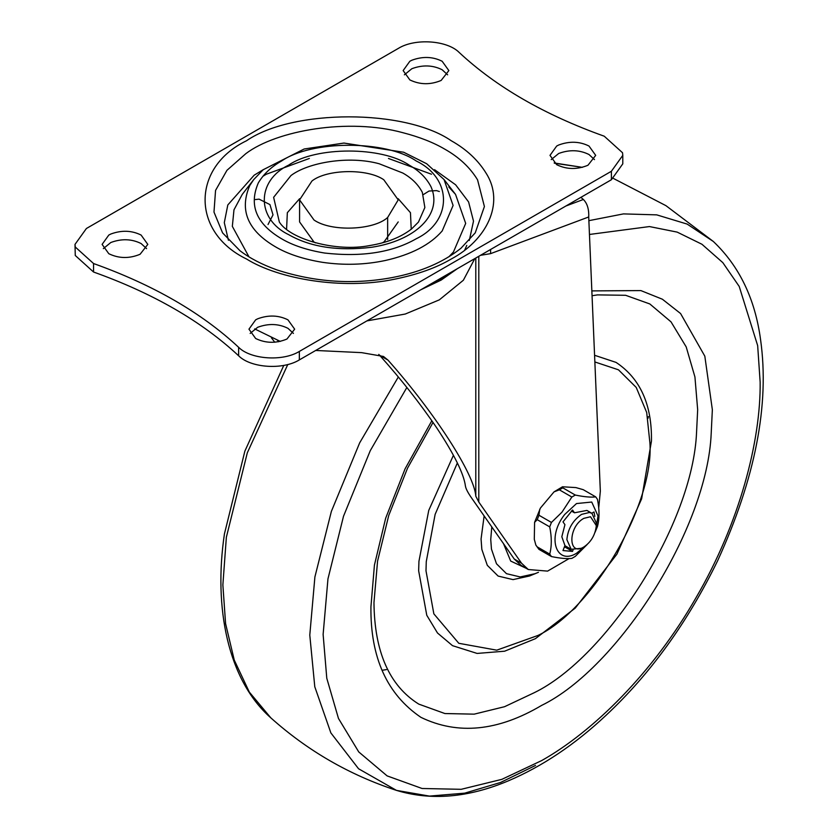 <?xml version="1.0" encoding="UTF-8"?>
<svg xmlns="http://www.w3.org/2000/svg" width="838" height="838" viewBox="0 0 838 838"><rect width="100%" height="100%" fill="white"/><g stroke="black" fill="none" stroke-linecap="round" stroke-linejoin="round"><path stroke-width="1.26" d="M484.134 515.946L481.064 539.012L481.84 549.403L487.307 565.325L498.128 576.073L513.024 579.613L529.564 575.989L538.446 572.302M433.026 422.425L407.53 468.18L388.748 515.443L377.561 561.156L373.968 602.595C374.471 651.933 389.398 685.777 418.78 704.119L444.905 713.547L474.161 714.154L504.57 706.696L534.298 692.68C607.257 657.16 692.942 523.509 696.567 432.125L697.666 409.719L694.932 376.964L686.196 346.901L671.029 321.865L649.817 303.953L625.63 295.29L597.494 294.892L592.057 295.73M453.431 455.264L428.752 510.384L418.937 561.334L418.654 570.804L426.772 615.27L437.499 632.994L452.52 645.669L477.115 653.431L504.623 651.199L535.409 638.671L575.245 608.105L616.894 554.19L641.646 498.788L651.451 441.081C652.058 404.712 640.263 378.483 616.066 362.404L594.571 355.281M398.218 221.923L384.076 241.878L382.296 242.873M315.497 242.873L314.02 242.056L299.575 221.923L299.575 199.873L311.956 181.008C326.663 169.203 367.285 168.249 383.773 179.741L398.218 199.873L387.648 217.492C373.832 230.23 331.335 232.063 314.02 220.017L299.575 199.873M594.477 159.608L588.999 154.517C579.592 149.845 569.494 149.499 558.705 153.48L551.215 159.608M556.694 164.698C566.739 169.548 577.162 169.726 587.983 165.243L595.692 155.365L588.999 146.042C579.592 141.36 569.494 141.014 558.705 145.005L556.694 146.042L550 155.365L556.694 164.698M447.628 74.823L442.15 69.743C432.743 65.06 422.645 64.715 411.867 68.706L404.366 74.823M409.845 79.914C419.89 84.764 430.313 84.952 441.134 80.458L448.843 70.581L442.15 61.258C432.743 56.575 422.645 56.24 411.867 60.221L409.845 61.258L403.151 70.581L409.845 79.914M293.436 333.409L287.958 328.318C278.551 323.646 268.453 323.3 257.675 327.291L250.174 333.409M255.653 338.5C265.698 343.35 276.131 343.538 286.942 339.044L294.651 329.166L287.958 319.844C278.551 315.161 268.453 314.816 257.675 318.807L255.653 319.844L248.959 329.166L255.653 338.5M146.587 248.624L141.109 243.544C131.702 238.861 121.604 238.516 110.826 242.507L103.325 248.624M108.804 253.715C118.849 258.565 129.282 258.753 140.093 254.27L147.802 244.392L141.109 235.059C131.702 230.387 121.604 230.041 110.826 234.022L108.804 235.059L102.11 244.392L108.804 253.715M286.575 229.235L287.34 212.684L299.616 198.711M398.186 198.711L410.452 212.684L411.228 229.235M448.801 186.968L455.537 194.385L465.687 223.411L453.442 252.018L448.833 256.847M248.97 256.847L232.336 226.354L233.97 209.856L242.245 194.406M262.87 176.294L266.295 174.231L309.348 158.466M388.455 158.466L431.507 174.231M228.418 240.265L224.301 222.646L227.81 204.954L254.155 175.205L263.258 169.664M434.545 169.664L455.631 184.8L468.599 201.948L473.501 221.148L469.301 240.443M611.394 171.266L622.791 155.365L622.529 152.736L604.24 136.206C544.511 114.858 496.159 86.943 459.172 52.459C447.22 40.276 414.988 38.087 398.459 48.332L86.408 228.491L75.001 244.392L75.273 247.021L93.563 263.541C153.291 284.899 201.644 312.815 238.621 347.299C250.572 359.471 282.815 361.67 299.344 351.426L611.394 171.266L611.394 179.741L622.791 163.85L622.791 155.365M611.394 179.741L299.344 359.9L299.344 351.426M75.001 244.392L75.273 255.496L93.563 272.025C153.291 293.373 201.644 321.289 238.621 355.773C250.572 367.955 282.815 370.145 299.344 359.9M378.776 354.401L379.624 355.27C401.213 379.405 420.257 403.602 436.724 427.862C454.259 454.426 463.833 473.837 465.436 486.103C465.855 488.722 467.866 492.618 471.469 497.814L514.218 558.998L520.964 565.283L528.307 569.526L521.561 563.241L514.218 558.998M278.593 341.768L277.546 340.364M580.891 197.349L583.363 199.475C586.851 202.953 588.653 208.002 588.768 214.612L588.716 216.969L490.597 253.642L490.586 249.483M478.802 256.292L478.802 502.056L475.795 496.201L475.795 258.031M588.716 216.969L600.333 491.141L598.73 507.88M569.096 558.579L547.591 571.118L528.307 569.526M315.685 350.462L361.649 352.641L383.469 356.454L387.973 360.099C434.524 412.359 474.455 474.235 475.795 496.201M274.78 342.25L271.439 337.819M254.689 328.915L280.29 341.412M478.802 502.056L521.561 563.241M596.247 525.499L596.247 522.849L591.942 513.338L589.46 512.468L581.562 514.375C572.773 520.492 567.871 528.925 566.876 539.662L571.181 549.309L581.562 548.282L583.856 546.963C590.821 542.259 594.938 535.482 596.206 526.641L596.247 525.499L590.518 516.742L583.856 518.345C567.881 526.788 567.881 556.966 583.856 546.963M591.942 513.338L586.893 510.426L574.48 512.793L572.532 510.028L562.989 521.885L564.938 524.661L561.827 536.749L564.938 545.528L562.989 550.556L572.532 551.404L565.189 547.162L564.194 547.444M571.39 511.012L574.48 512.793M587.176 544.511L575.297 556.39L571.851 558.38C567.179 558.988 560.371 558.38 551.435 556.558L538.949 549.351L535.859 545.109L534.298 539.305L534.592 522.325L537.231 519.675L549.718 526.882L551.435 522.441L561.942 512.217L571.851 497.039L559.375 489.832L554.033 491.864L540.437 508.038L534.592 522.325M596.164 527.238L598.039 515.988L591.733 502.046L576.513 503.554L564.634 514.542C546.177 537.923 556.61 565.681 576.513 553.269L585.322 546.009M535.859 545.109L537.231 546.9L549.718 554.107C551.813 546.229 551.813 537.158 549.718 526.882M549.718 554.107L551.435 556.558M595.713 496.882L583.238 489.675L575.874 487.58L562.518 486.784L562.822 487.852L575.297 495.049C584.17 496.871 590.979 497.479 595.713 496.882L597.442 499.322C599.537 509.598 599.537 518.68 597.442 526.557L595.064 532.266M575.297 495.049L571.851 497.039M565.598 546.093L565.189 547.162M573.045 550.063L572.532 551.404M591.775 513.244L594.027 511.945L594.823 516.397M539.745 509.242L538.949 515.234L551.435 522.441M537.231 546.9L538.949 549.351M538.949 515.234L537.231 519.675M562.822 487.852L559.375 489.832M491.78 526.893L490.743 539.494L491.456 549.079L496.494 563.765L506.477 573.674L520.22 576.942L535.472 573.601M431.842 420.728L405.089 468.819L385.679 518.167L374.429 565.105L370.93 606.838C370.344 657.484 387.009 694.325 420.927 717.349C457.831 735.209 498.065 731.228 541.641 705.397C617.878 668.274 707.408 528.621 711.211 433.141L712.352 409.719L704.821 356.16L680.582 313.538L662.376 299.218L640.871 290.587L591.848 290.891M457.359 462.953L435.142 514.343L426.27 561.628L425.997 570.804L433.854 613.856L458.795 643.291L496.745 650.173L537.965 635.455C592.749 609.467 654.08 504.497 649.932 443.145L646.695 412.485L636.231 387.439L618.454 369.809L594.854 361.953M503.512 543.684L510.709 561.083L526.191 568.3M382.013 670.306L386.423 669.604M647.952 418.413L648.423 416.612M287.78 364.509L247.315 452.803L226.354 537.273L222.866 584.903L225.59 623.671L234.252 660.072L249.336 692.104L270.8 717.831C227.81 680.016 213.439 607.508 224.437 533.879L244.874 451.116L283.778 365.399M554.159 162.96L582.379 167.349L554.484 163.221M406.87 387.46L370.249 450.708L343.507 516.271L327.962 578.88L323.122 634.429L326.778 678.235L338.468 718.449L358.748 751.937L387.125 775.894L422.069 788.495L461.204 789.312L501.878 779.34L541.641 760.59C592.875 731.825 653.441 672.327 696.148 597.484C739.608 523.069 760.852 440.882 760.15 382.118L757.667 345.644L739.21 286.439L722.827 262.64L701.951 244.267L677.188 232.116L649.46 226.564L589.46 234.462M398.322 376.985L359.659 442.873L331.366 511.421L314.899 576.963L309.788 635.089L314.784 686.762L330.874 732.925L358.559 768.76L396.458 790.381L429.465 796.1L464.755 793.146L500.611 782.451L535.534 765.429M270.8 717.831C307.619 750.796 349.509 774.972 396.458 790.381C431.109 800.898 468.473 797.692 508.54 780.765C542.437 766.299 574.868 744.553 605.811 715.526C650.267 674.014 687.537 622.435 717.611 560.8C755.31 478.257 769.64 404.639 760.611 339.945C755.164 299.072 739.42 266.254 713.348 241.491L687.17 224.092L656.73 214.863L623.451 213.9L588.873 220.666M290.964 175.551C308.227 162.457 348.713 155.386 379.174 163.756L402.774 173.016C411.72 178.044 418.235 184.496 422.331 192.373L424.866 207.52L418.455 222.07L411.521 229.004C400.92 237.196 387.072 242.695 369.998 245.503C336.08 252.343 290.095 239.228 279.347 222.07L273.628 197.318L290.964 175.551M455.537 194.385L444.046 179.552L453.107 205.446L442.181 230.963C430.177 244.801 411.196 254.647 385.229 260.513C364.75 264.839 343.79 265.437 322.347 262.304C303.115 259.12 287.403 253.904 275.199 246.665C247.619 230.419 239.155 210.024 249.797 185.481L253.746 179.552L242.266 194.385M245.827 153.658C276.53 130.361 348.566 117.791 402.764 132.666C419.377 136.961 433.372 142.45 444.758 149.143C459.088 157.219 470.024 167.453 477.555 179.835L484.406 206.536L475.23 232.87L460.942 248.268C443.176 262.399 420.383 272.141 392.551 277.504C353.552 284.836 314.952 282.28 276.75 269.857C262.053 264.588 249.797 258.219 239.993 250.74L222.573 232.87L213.983 212.066L215.555 190.425L226.941 170.324L245.827 153.658M455.935 269.49L442.422 278.635L426.594 286.439M409.133 165.107C419.136 170.722 426.416 177.939 430.994 186.748C443.239 214.538 414.999 240.705 371.632 247.273C338.07 251.295 310.416 247.084 288.67 234.65C256.177 219.001 256.177 180.757 288.67 165.107C315.779 146.346 382.023 146.346 409.133 165.107M258.345 182.852C263.635 174.021 271.365 166.741 281.558 161.001C311.862 140.03 385.93 140.03 416.245 161.001C452.572 178.494 452.572 221.263 416.245 238.757C392.31 252.479 361.775 257.235 324.641 253.045C307.064 250.133 292.713 245.377 281.558 238.757C256.355 223.914 248.624 205.279 258.345 182.852M451.284 140.763C466.598 149.394 478.278 160.32 486.323 173.55C505.199 203.644 486.113 240.391 451.284 258.994C436.347 267.825 417.418 274.571 394.509 279.222C342.375 290.116 278.719 279.096 246.519 258.994C191.284 232.388 191.284 167.37 246.519 140.763C292.598 108.877 405.204 108.877 451.284 140.763M466.776 245.398L464.713 250.059M93.563 272.025L93.563 263.541M238.621 355.773L238.621 347.299M387.648 217.492L387.648 239.542M312.616 241.208L313.161 240.873M474.821 258.586L463.362 280.238L439.311 299.868L405.246 314.041L366.887 320.902M490.597 253.642L480.478 255.318M565.922 205.991L583.363 199.475M387.973 360.099L379.624 355.27M613.437 178.463L665.917 205.645L713.358 241.491M444.046 179.552L426.699 163.756L403.644 152.233L343.968 143.057L304.163 148.996L263.205 169.716L253.757 179.552M457.391 268.652L441.165 280.081L420.718 289.822M268.024 224.532L273.01 214.884L269.941 204.587L259.099 199.151L255.077 199.591M439.353 191.514L436.546 190.614L429.014 191.043L423.295 194.615M571.181 549.309L564.885 545.674M562.518 486.784L554.033 491.864"/></g></svg>
